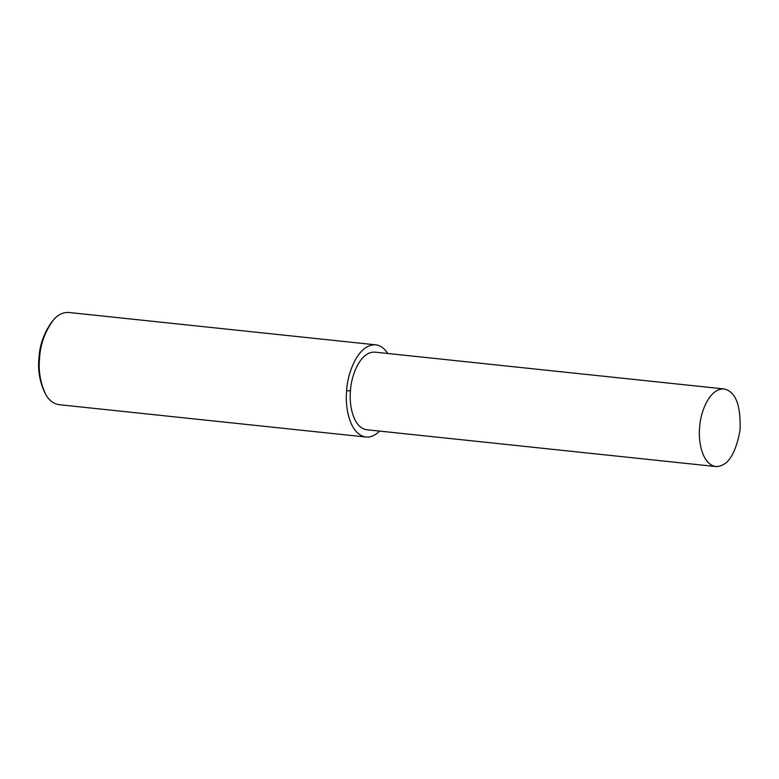 <?xml version="1.0" encoding="UTF-8"?>
<svg xmlns="http://www.w3.org/2000/svg" width="779" height="779" viewBox="0 0 779 779"><rect width="100%" height="100%" fill="white"/><g stroke="black" fill="none" stroke-linecap="round" stroke-linejoin="round"><path stroke-width="1.17" d="M387.796 353.491C384.174 348.125 380.123 345.243 375.644 344.824L68.591 312.447C62.778 312.194 57.597 314.843 53.06 320.393C44.695 332.243 40.206 344.902 39.583 358.389C38.288 370.395 40.206 382.148 45.338 393.648C48.59 400.007 53.108 403.678 58.873 404.661L365.926 437.029C370.366 437.574 374.933 435.588 379.616 431.099M53.06 320.393L51.862 321.805C43.848 333.169 39.544 345.301 38.95 358.223C37.713 369.733 39.544 380.999 44.461 392.012L45.338 393.648M375.644 344.824C357.96 343.841 347.337 373.453 346.636 390.766C344.834 407.32 349.771 434.663 365.926 437.029M724.042 388.945L374.874 352.127C359.986 351.29 351.047 376.218 350.462 390.785C348.943 404.729 353.101 427.739 366.695 429.735L715.852 466.553C727.498 466.621 735.561 454.508 740.05 430.212C740.985 405.304 735.649 391.545 724.042 388.945C709.153 388.108 700.204 413.036 699.62 427.603C698.111 441.547 702.259 464.557 715.852 466.553M350.462 390.785L346.636 390.766"/></g></svg>

